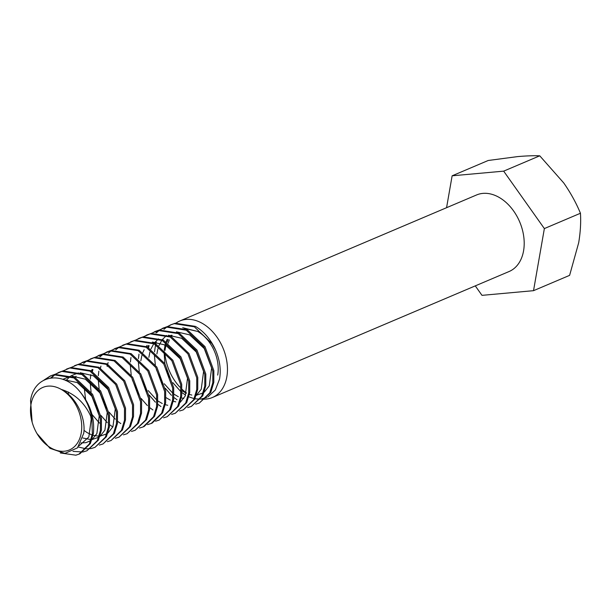 <?xml version="1.0" encoding="UTF-8"?>
<svg xmlns="http://www.w3.org/2000/svg" width="611" height="611" viewBox="0 0 611 611"><rect width="100%" height="100%" fill="white"/><g stroke="black" fill="none" stroke-linecap="round" stroke-linejoin="round"><path stroke-width="0.92" d="M176.121 323.028A41.586 29.152 67 0 1 179.833 320.974A41.586 29.152 67 0 1 214.148 333.461A41.586 29.152 67 0 1 226.834 376.842A41.586 29.152 67 0 1 212.338 397.524A41.586 29.152 67 0 1 205.777 399.12M205.174 399.159A41.586 29.152 67 0 1 201.294 399.029M186.462 392.934A41.586 29.152 67 0 1 182.086 389.329M179.848 387.099A41.586 29.152 67 0 1 164.924 353.693M164.817 346.04A41.586 29.152 67 0 1 164.924 344.749M212.338 397.524L509.085 271.521A41.586 29.152 -113 0 0 523.574 250.831A41.586 29.152 -113 0 0 510.895 207.45A41.586 29.152 -113 0 0 476.572 194.962L179.833 320.974M215.568 350.019L211.994 343.649L194.313 326.801L174.25 323.654L170.851 324.785L175.273 323.219L195.344 326.366A41.586 29.152 67 0 1 215.568 350.019C219.845 360.123 221.167 369.838 219.532 379.148L215.309 390.009L207.786 397.005M206.671 397.547L200.782 399.09M200.018 399.143L194.932 398.8M194.176 398.647L188.868 396.86M185.614 395.141L182.025 392.659M181.047 391.865L172.837 382.669M169.827 377.644L166.337 369.35M164.855 363.675L164.046 351.134M164.176 349.843L165.795 342.603M168.208 343.153A33.964 23.814 67 0 1 169.392 339.861M171.156 336.539A33.964 23.814 67 0 1 172.027 335.279M166.123 341.709L167.2 339.235M182.727 327.725L197.697 331.452A33.964 23.814 67 0 1 217.699 375.101M155.591 344.642L154.507 351.814M154.392 355.022L155.301 364.828M156.324 369.372L162.709 384.418M165.245 388.252L171.447 395.34M173.891 397.463L177.022 399.739M195.688 404.169L199.346 403.046L209.741 392.85L212.781 382.807L212.811 371.03L203.967 347.056L186.286 330.207L166.223 327.061L159.448 329.978M199.346 403.046L210.772 392.415L213.804 382.371L213.835 370.594L204.99 346.62L187.31 329.772L167.246 326.625L162.824 328.191M60.26 452.942L75.833 455.187L78.926 454.179L89.328 443.983L92.36 433.94L91.871 418.833A41.586 29.152 -113 0 0 78.063 389.497C89.87 402.817 94.98 417.481 93.384 433.505L90.352 443.548L79.957 453.744L78.926 454.179M72.984 451.346L82.737 452.003M83.302 451.896L86.961 450.765L97.355 440.577L100.387 430.526L100.418 418.756L91.574 394.782L73.9 377.934L53.829 374.787L50.43 375.918L43.939 380.103M86.961 450.765L98.379 440.141L101.418 430.091L101.441 418.321L92.597 394.347L74.924 377.499L54.853 374.352L50.438 375.918M78.254 446.985L86.128 448.833M86.747 448.856L90.764 448.589M91.329 448.489L94.988 447.359L105.382 437.171L108.414 427.12L108.445 415.35L99.601 391.368L81.927 374.528L61.856 371.381L55.089 374.291M94.988 447.359L106.406 436.735L109.445 426.684L109.468 414.915L100.632 390.933L82.951 374.092L62.88 370.946L58.465 372.511M99.356 445.075L103.015 443.953L113.409 433.757L116.449 423.713L116.472 411.944L107.628 387.962L89.954 371.121L69.883 367.967L63.116 370.885M103.015 443.953L114.433 433.321L117.472 423.278L117.495 411.508L108.659 387.527L90.978 370.686L70.907 367.532L66.492 369.097M107.383 441.669L111.042 440.539L121.436 430.35L124.476 420.299L124.499 408.53L115.662 384.556L97.981 367.707L77.91 364.561L71.143 367.478M111.042 440.539L122.46 429.915L125.499 419.864L125.53 408.095L116.686 384.12L99.005 367.272L78.934 364.125L74.519 365.691M115.41 438.263L119.069 437.132L129.463 426.944L132.503 416.893L132.526 405.124L123.689 381.142L106.009 364.301L85.937 361.154L79.17 364.064M119.069 437.132L130.487 426.509L133.526 416.458L133.557 404.688L124.713 380.706L107.032 363.866L86.968 360.719L82.546 362.285M123.437 434.849L127.096 433.726L137.49 423.53L140.53 413.487L140.561 401.71L131.716 377.735L114.036 360.895L93.964 357.74L87.197 360.658M127.096 433.726L138.521 423.095L141.553 413.051L141.584 401.274L132.74 377.3L115.059 360.459L94.995 357.305L90.573 358.871M90.818 374.589L90.283 379.087M90.168 382.287L91.077 392.102M92.101 396.646L98.486 411.684M101.021 415.518L107.223 422.613M109.667 424.737L112.798 427.005M131.464 431.442L135.123 430.312L145.517 420.124L148.557 410.073L148.588 398.303L139.743 374.329L122.063 357.481L101.999 354.334L95.224 357.252M135.123 430.312L146.548 419.688L149.58 409.637L149.611 397.868L140.767 373.894L123.086 357.045L103.022 353.899L98.6 355.465M98.845 371.183L98.31 375.673M98.195 378.881L99.104 388.695M100.128 393.24L106.52 408.278M109.048 412.112L115.25 419.199M117.694 421.33L120.825 423.599M139.499 428.036L143.15 426.906L153.552 416.717L156.584 406.666L156.615 394.897L147.77 370.915L130.09 354.075L110.026 350.92L103.251 353.838M143.15 426.906L144.181 426.47L154.575 416.282L157.607 406.231L157.638 394.462L148.794 370.48L131.121 353.639L111.049 350.485L106.627 352.058M147.526 424.622L151.184 423.499L161.579 413.303L164.611 403.26L164.642 391.483L155.797 367.509L138.117 350.668L118.053 347.514L111.278 350.431M151.177 423.499L152.208 423.064L162.602 412.868L165.642 402.825L165.665 391.048L156.821 367.074L139.148 350.233L119.076 347.079L114.662 348.644M155.553 421.216L159.211 420.085L169.606 409.897L172.638 399.846L172.669 388.077L163.824 364.103L146.151 347.254L126.08 344.108L119.313 347.025M159.211 420.085L170.629 409.462L173.669 399.411L173.692 387.641L164.855 363.667L147.175 346.819L127.103 343.672L122.689 345.238M163.58 417.809L167.238 416.679L177.633 406.491L180.673 396.44L180.696 384.67L171.851 360.689L154.178 343.848L134.107 340.694L127.34 343.611M167.238 416.679L178.656 406.055L181.696 396.004L181.719 384.235L172.882 360.253L155.202 343.413L135.13 340.258L130.716 341.832M130.96 357.542L130.418 362.04M130.311 365.248L131.212 375.055M132.243 379.599L138.628 394.645M141.156 398.479L147.358 405.567M149.81 407.697L152.941 409.966M171.607 414.395L175.265 413.273L185.66 403.077L188.7 393.033L188.723 381.256L179.886 357.282L162.205 340.442L142.134 337.287L135.367 340.205M175.265 413.273L186.683 402.641L189.723 392.598L189.754 380.821L180.909 356.847L163.229 340.006L143.157 336.852L138.743 338.418M138.987 354.136L138.445 358.634M138.338 361.834L139.239 371.648M140.27 376.193L146.655 391.231M149.191 395.065L155.385 402.16M157.837 404.283L160.968 406.552M179.634 410.989L183.292 409.859L193.687 399.67L196.727 389.619L196.75 377.85L187.913 353.876L170.232 337.028L150.161 333.881L143.394 336.798M183.292 409.859L194.71 399.235L197.75 389.184L197.781 377.415L188.936 353.441L171.256 336.592L151.192 333.446L146.77 335.011M187.661 407.583L191.319 406.452L201.714 396.264L204.754 386.213L204.784 374.444L195.94 350.462L178.259 333.621L158.188 330.467L151.421 333.385M191.319 406.452L202.737 395.829L205.777 385.778L205.808 374.008L196.963 350.027L179.283 333.186L159.219 330.032L154.797 331.605M50.95 375.704L45.077 379.561M54.616 374.604L50.629 378.003M58.977 372.298L55.639 374.169M55.173 374.497L51.332 377.911M83.065 362.071L79.72 363.942M86.724 360.971L83.646 363.461M76.008 376.223L75.543 377.835M91.092 358.665L87.747 360.536M99.119 355.251L95.774 357.13M102.778 354.151L99.7 356.641M92.07 369.403L91.597 371.022M107.146 351.844L103.809 353.716M103.335 354.044L100.296 356.625M92.925 369.518L92.398 371.48M115.174 348.438L111.836 350.309M111.37 350.638L108.33 353.211M100.952 366.111L100.425 368.066M118.84 347.338L115.754 349.82M108.124 362.583L107.651 364.202M107.429 365.095L107.139 366.379M139.255 338.211L135.917 340.083M147.289 334.797L143.944 336.676M155.316 331.391L151.971 333.262M158.975 330.291L155.897 332.781M148.259 345.543L147.793 347.155M163.343 327.985L159.998 329.856M159.532 330.177L156.492 332.758M149.122 345.65L148.588 347.613M81.225 433.054A33.964 23.814 67 0 1 62.788 451.308A33.964 23.814 67 0 1 36.981 433.55A33.964 23.814 67 0 1 32.131 422.132A33.964 23.814 67 0 1 31.001 404.322A33.964 23.814 67 0 1 61.222 389.398A33.964 23.814 67 0 1 81.225 433.054M91.871 418.833C85.662 403.657 75.443 393.843 61.222 389.398C75.581 396.211 86.075 417.344 83.73 433.314L77.467 447.871L64.896 453.408L50.041 448.329L36.981 433.55M32.131 422.132L30.55 400.533C33.872 375.857 60.436 370.159 78.063 389.497M90.665 416.015L91.207 419.207L88.847 436.972L79.231 445.709M63.445 379.599L77.276 382.585L91.864 396.279L99.234 415.801L96.874 433.558L91.91 439.821M90.749 440.646L85.998 442.647L80.889 442.967M62.757 379.347L70.456 376.323M72.083 376.139L85.303 379.171L99.891 392.873L107.261 412.394L104.901 430.152L99.937 436.414M98.776 437.239L91.994 439.561M91.092 439.622L82.813 437.988M65.889 380.63L70.318 376.269M71.09 375.734L78.483 372.916M80.11 372.725L93.33 375.765L107.918 389.459L115.288 408.98L112.936 426.745L107.964 433M106.803 433.833L100.021 436.155M99.119 436.208L93.071 435.383M92.185 435.093L87.121 432.634L83.967 430.365M68.363 394.263L68.516 392.056M99.501 423.118L91.994 414.441M85.601 399.411L84.379 388.924M152.36 342.045L165.581 345.085L180.169 358.779L187.539 378.301L185.186 396.065L180.214 402.321M167.735 405.276L165.329 404.703M162.251 403.52L158.005 401.045M156.981 400.289L148.183 390.582M140.836 360.773L141.859 355.503M142.875 352.494L144.15 349.729M146.304 346.368L147.06 345.436M175.762 401.87L173.356 401.297M170.286 400.113L166.032 397.639M148.863 357.366L149.886 352.096M150.902 349.08L153.819 343.657M154.331 342.962L158.486 338.868M168.415 335.233L181.643 338.265L196.23 351.967L203.593 371.488L201.24 389.245L196.268 395.508M183.789 398.456L181.383 397.883M178.313 396.707L174.059 394.225M173.035 393.476L164.244 383.761M156.89 353.952L157.921 348.682M158.929 345.673L161.846 340.251M162.358 339.556L166.513 335.462M176.442 331.819L189.67 334.859L204.257 348.553L211.627 368.074L209.268 385.839L204.303 392.094M203.142 392.919L196.36 395.248M191.816 395.05L189.41 394.477M186.34 393.293L182.086 390.819M164.917 350.546L165.948 345.276M166.956 342.259L168.231 339.502M170.385 336.142L171.141 335.21M184.469 328.413L197.697 331.452M171.37 324.571L168.033 326.45M170.851 324.785L167.475 326.572M167.002 326.885L163.924 329.367M156.294 342.129L155.82 343.749M452.132 175.808L488.22 160.487L517.639 156.599C526.323 155.843 533.693 155.584 539.75 155.813L563.762 182.979C570.59 192.809 576.158 202.898 580.45 213.254C581.023 222.381 580.435 232.211 578.686 242.75L569.612 275.355L533.525 290.676L544.363 228.575L503.67 171.141L452.132 175.808L446.565 207.709M475.282 285.879L481.987 295.35L533.525 290.676M580.45 213.254L544.363 228.575M539.75 155.813L503.67 171.141"/></g></svg>
